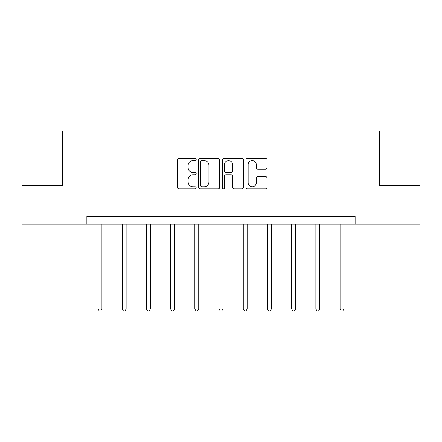 <?xml version="1.0" encoding="UTF-8"?>
<svg xmlns="http://www.w3.org/2000/svg" width="442" height="442" viewBox="0 0 442 442"><rect width="100%" height="100%" fill="white"/><g stroke="black" fill="none" stroke-linecap="round" stroke-linejoin="round"><path stroke-width="0.66" d="M196.176 159.501A1.066 1.066 0 0 0 195.11 158.435L178.933 158.435A1.525 1.525 0 0 0 177.408 159.96L177.408 187.369A1.525 1.525 0 0 0 178.933 188.894L195.11 188.894A1.066 1.066 0 0 0 196.176 187.828A1.066 1.066 0 0 0 195.11 186.762L193.016 186.762A4.873 4.873 0 0 1 188.143 181.889L188.143 179.601A4.873 4.873 0 0 1 193.016 174.728L195.11 174.728A1.066 1.066 0 0 0 196.176 173.662A1.066 1.066 0 0 0 195.11 172.601L193.016 172.601A4.873 4.873 0 0 1 188.143 167.722L188.143 165.441A4.873 4.873 0 0 1 193.016 160.568L195.11 160.568A1.066 1.066 0 0 0 196.176 159.501M265.504 169.17A1.525 1.525 0 0 0 267.029 167.651L267.029 159.96A1.525 1.525 0 0 0 265.504 158.435L247.537 158.435A1.525 1.525 0 0 0 246.012 159.96L246.012 187.369A1.525 1.525 0 0 0 247.537 188.894L265.504 188.894A1.525 1.525 0 0 0 267.029 187.369L267.029 178.082A1.525 1.525 0 0 0 265.504 176.557L257.813 176.557A1.525 1.525 0 0 0 256.294 178.082L256.294 182.69A4.072 4.072 0 0 1 252.222 186.762A4.072 4.072 0 0 1 248.144 182.69L248.144 164.639A4.072 4.072 0 0 1 252.222 160.568A4.072 4.072 0 0 1 256.294 164.639L256.294 167.651A1.525 1.525 0 0 0 257.813 169.17L265.504 169.17M86.875 224.088L22.1 224.088L22.1 185.303L62.67 185.303L62.67 130.998L379.33 130.998L379.33 185.303L419.9 185.303L419.9 224.088L355.125 224.088L355.125 216.331L86.875 216.331L86.875 224.088L355.125 224.088M219.668 159.96A1.525 1.525 0 0 0 218.144 158.435L200.176 158.435A1.525 1.525 0 0 0 198.651 159.96L198.651 187.369A1.525 1.525 0 0 0 200.176 188.894L218.144 188.894A1.525 1.525 0 0 0 219.668 187.369L219.668 159.96M223.856 158.435L241.824 158.435A1.525 1.525 0 0 1 243.349 159.96L243.349 187.369A1.525 1.525 0 0 1 241.824 188.894L234.133 188.894A1.525 1.525 0 0 1 232.614 187.369L232.614 176.253A1.525 1.525 0 0 0 231.089 174.728L225.989 174.728A1.525 1.525 0 0 0 224.464 176.253L224.464 187.828A1.066 1.066 0 0 1 223.398 188.894A1.066 1.066 0 0 1 222.332 187.828L222.332 159.96A1.525 1.525 0 0 1 223.856 158.435M201.85 160.568A1.066 1.066 0 0 0 200.784 161.634L200.784 185.695A1.066 1.066 0 0 0 201.85 186.762L204.06 186.762A4.873 4.873 0 0 0 208.933 181.889L208.933 165.441A4.873 4.873 0 0 0 204.06 160.568L201.85 160.568M232.614 164.717A4.072 4.072 0 0 0 228.536 160.645A4.072 4.072 0 0 0 224.464 164.717L224.464 171.076A1.525 1.525 0 0 0 225.989 172.601L231.089 172.601A1.525 1.525 0 0 0 232.614 171.076L232.614 164.717M98.047 224.088L98.047 308.986L101.925 308.986L101.925 224.088M101.925 308.986L100.759 311.002L99.207 311.002L98.047 308.986M122.246 224.088L122.246 308.986L126.125 308.986L126.125 224.088M126.125 308.986L124.964 311.002L123.412 311.002L122.246 308.986M146.451 224.088L146.451 308.986L150.33 308.986L150.33 224.088M150.33 308.986L149.164 311.002L147.617 311.002L146.451 308.986M170.656 224.088L170.656 308.986L174.535 308.986L174.535 224.088M174.535 308.986L173.369 311.002L171.816 311.002L170.656 308.986M194.856 224.088L194.856 308.986L198.734 308.986L198.734 224.088M198.734 308.986L197.574 311.002L196.021 311.002L194.856 308.986M219.061 224.088L219.061 308.986L222.939 308.986L222.939 224.088M222.939 308.986L221.773 311.002L220.227 311.002L219.061 308.986M243.266 224.088L243.266 308.986L247.144 308.986L247.144 224.088M247.144 308.986L245.979 311.002L244.426 311.002L243.266 308.986M267.465 224.088L267.465 308.986L271.344 308.986L271.344 224.088M271.344 308.986L270.184 311.002L268.631 311.002L267.465 308.986M291.67 224.088L291.67 308.986L295.549 308.986L295.549 224.088M295.549 308.986L294.383 311.002L292.836 311.002L291.67 308.986M315.875 224.088L315.875 308.986L319.754 308.986L319.754 224.088M319.754 308.986L318.588 311.002L317.036 311.002L315.875 308.986M340.075 224.088L340.075 308.986L343.953 308.986L343.953 224.088M343.953 308.986L342.793 311.002L341.241 311.002L340.075 308.986"/></g></svg>

